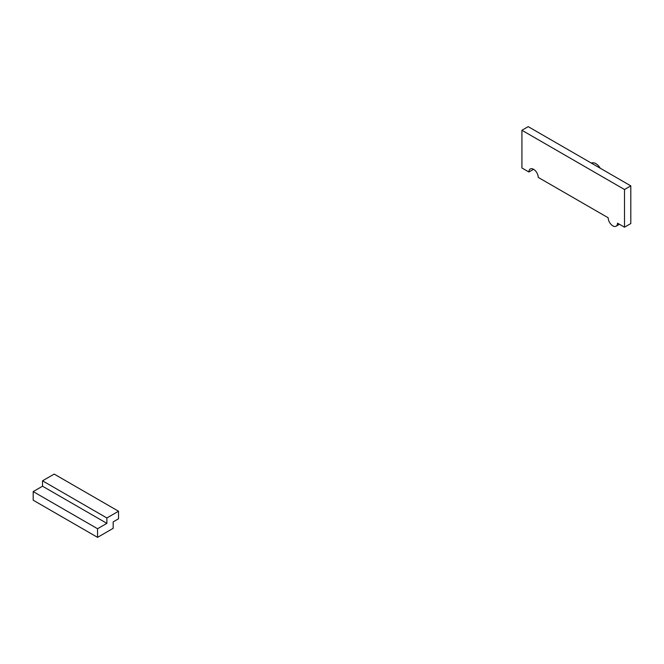 <?xml version="1.0" encoding="UTF-8"?>
<svg xmlns="http://www.w3.org/2000/svg" width="664" height="664" viewBox="0 0 664 664"><rect width="100%" height="100%" fill="white"/><g stroke="black" fill="none" stroke-linecap="round" stroke-linejoin="round"><path stroke-width="1" d="M608.183 217.775A6.598 3.81 -120 0 0 611.063 224.407A6.598 3.81 -120 0 0 616.142 226.175A6.598 3.81 -120 0 0 617.512 223.154L624.509 227.196L630.8 223.561L624.509 227.196L624.509 189.506L630.8 185.87L630.8 223.561L630.8 185.87L624.509 189.506L521.921 130.277L528.212 126.641L630.8 185.87L528.212 126.641L521.921 130.277L521.921 167.967L528.918 172.009A6.598 3.81 60 0 1 530.279 168.988A6.598 3.81 60 0 1 535.367 170.756A6.598 3.81 60 0 1 538.238 177.396L608.183 217.775L538.238 177.396A6.598 3.81 -120 0 0 533.582 169.312A6.598 3.81 -120 0 0 528.918 172.009L533.582 169.312L528.918 172.009L521.921 167.967L521.921 130.277L624.509 189.506L624.509 227.196L617.512 223.154A6.598 3.81 60 0 1 612.847 225.851A6.598 3.81 60 0 1 608.183 217.775M600.273 168.249A9.13 5.27 -120 0 0 591.383 163.112A9.13 5.27 60 0 1 600.273 168.249M33.2 491.592L97.55 528.743L97.55 537.359L33.2 500.208L33.2 491.592L42.529 486.206L42.529 480.819L54.182 474.088L118.532 511.238L54.182 474.088L42.529 480.819L106.871 517.97L42.529 480.819L42.529 486.206L106.871 523.356L42.529 486.206L33.2 491.592L33.2 500.208L97.55 537.359L113.17 528.336L113.17 521.879L118.532 518.783L118.532 511.238L106.871 517.97L106.871 523.356L97.55 528.743L33.2 491.592M97.55 537.359L97.55 528.743L106.871 523.356L106.871 517.97L118.532 511.238L118.532 518.783L113.17 521.879L113.17 528.336L97.55 537.359M619.446 224.274L616.142 226.175"/></g></svg>
